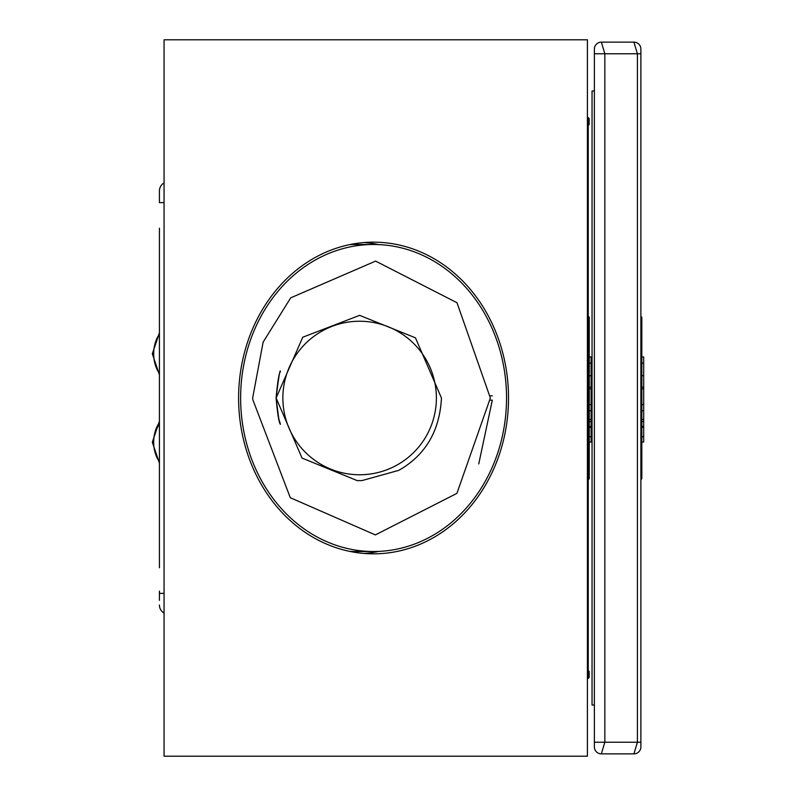 <?xml version="1.0" encoding="UTF-8"?>
<svg xmlns="http://www.w3.org/2000/svg" width="796" height="796" viewBox="0 0 796 796"><rect width="100%" height="100%" fill="white"/><g stroke="black" fill="none" stroke-linecap="round" stroke-linejoin="round"><path stroke-width="1.19" d="M159.419 567.797L159.419 228.203M164.066 202.622L159.419 202.622L159.419 190.99A9.303 9.303 0 0 1 164.066 182.931A9.303 9.303 0 0 0 159.419 190.99M159.419 605.01A9.303 9.303 0 0 0 164.066 613.069A9.303 9.303 0 0 1 159.419 605.01M159.419 600.363L159.419 591.08M640.909 479.341L640.909 316.659A0.935 0.935 0 0 1 641.825 317.584L641.825 478.416A0.935 0.935 0 0 1 640.909 479.341L640.889 479.341M643.685 363.125L641.825 363.125L641.825 356.956L643.685 356.956L643.685 387.204L641.825 387.204L641.825 410.686L643.685 410.686L643.685 421.532L641.825 421.532L641.825 426.437L643.685 426.437L643.685 436.725L641.825 436.725L641.825 427.273L643.685 427.273M641.825 363.125L641.825 375.732L643.685 375.732M643.685 387.204L643.685 404.587L641.825 404.587M643.685 404.587L643.685 410.686M643.685 436.725L643.685 442.039L641.825 442.039M643.685 421.532L643.685 426.437M643.685 419.472L641.825 419.472M594.373 90.973L592.045 90.973L592.045 705.027L594.373 705.027M601.348 753.872A6.975 6.975 0 0 1 594.373 746.897L594.373 49.103A6.975 6.975 0 0 1 601.348 42.128L633.914 42.128L601.348 42.128L604.841 53.76L604.841 742.24L601.348 753.872L633.914 753.872L637.407 742.24L637.407 53.76L633.914 42.128A6.975 6.975 0 0 1 640.889 49.103L640.889 746.897A6.975 6.975 0 0 1 633.914 753.872M587.398 39.8L587.398 756.2L164.066 756.2L164.066 39.8L587.398 39.8M587.398 479.361L588.343 479.341L588.343 316.659L587.398 316.639M588.343 316.659A0.935 0.935 0 0 1 589.259 317.584L589.259 478.416L589.259 442.039L591.12 442.039L591.12 436.725L589.259 436.725M589.259 363.125L591.12 363.125L591.12 356.956L589.259 356.956L589.259 317.584M588.343 479.341A0.935 0.935 0 0 0 589.259 478.416M591.12 363.125L591.12 404.587L589.259 404.587M591.12 404.587L591.12 410.686L589.259 410.686M591.12 410.686L591.12 436.725M591.12 427.273L589.259 427.273M591.12 375.732L589.259 375.732M591.12 421.532L589.259 421.532M591.12 426.437L589.259 426.437M591.12 419.472L589.259 419.472M240.631 398A153.519 132.952 90 0 0 373.583 551.519A153.519 132.952 90 0 0 506.535 398A153.519 132.952 90 0 0 373.583 244.481A153.519 132.952 90 0 0 240.631 398M349.752 551.399A153.519 132.952 90 0 0 354.976 551.519L373.583 551.519M478.754 463.909L492.316 400.159L490.346 400.159M373.583 244.481L354.976 244.481A153.519 132.952 90 0 0 349.752 244.601M492.316 395.841L490.346 395.841M359.623 321.236A76.764 76.764 0 0 0 282.869 398A76.764 76.764 0 0 0 359.623 474.764A76.764 76.764 0 0 0 436.387 398A76.764 76.764 0 0 0 359.623 321.236M441.452 398L415.452 337.822L359.623 315.355L302.779 337.215L276.132 398L302.032 458.078L357.305 480.645L361.951 480.595L398.726 470.366L402.736 468.008C426.915 452.606 439.83 429.273 441.452 398M252.72 397.622L252.73 399.463L290.291 497.709L375.364 534.912L456.904 493.381L490.366 398L456.994 302.729L375.613 261.098L290.709 297.843L263.138 342.111L252.72 397.622M252.72 397.97L252.73 399.463M508.525 398A155.837 134.962 -90 0 1 373.563 553.837A155.837 134.962 -90 0 1 238.601 398A155.837 134.962 -90 0 1 373.563 242.163A155.837 134.962 -90 0 1 508.525 398M378.747 551.399A155.837 134.962 -90 0 1 364.26 553.469M364.26 242.531A155.837 134.962 -90 0 1 378.747 244.601M164.066 607.338L164.066 281.704M159.419 422.517A27.91 19.741 90 0 0 153.678 442.198A27.91 19.741 90 0 0 159.419 461.869M159.419 424.547A23.263 16.447 90 0 0 153.678 442.198M163.598 593.378L159.419 593.378M159.419 334.131A27.91 19.741 90 0 0 153.678 353.802A27.91 19.741 90 0 0 159.419 373.483M643.685 388.866L641.825 388.866M594.373 742.24L640.889 742.24M640.889 53.76L594.373 53.76M591.12 388.866L589.259 388.866M588.234 316.659L588.234 117.599L587.398 117.589M587.398 678.411L588.234 678.401L588.234 479.341M159.419 463.163L152.315 442.198L159.419 421.223M159.419 374.777L152.315 353.802L159.419 332.837M591.12 387.204L589.259 387.204M588.234 678.401L589.149 677.476L589.149 671.267M589.149 124.733L589.149 118.524L588.234 117.599L589.149 118.624M276.083 398C277.615 381.483 279.068 372.707 280.441 371.682C280.122 368.329 278.67 377.105 276.083 398C277.615 414.517 279.068 423.293 280.441 424.318L278.759 418.666L276.083 398"/></g></svg>
